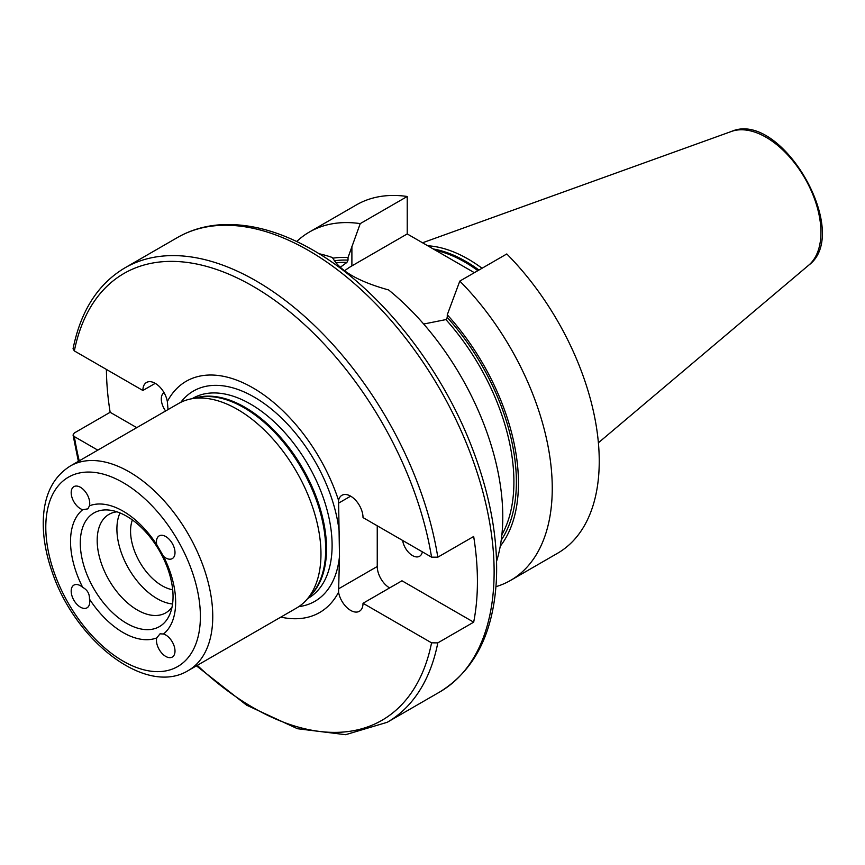 <?xml version="1.0" encoding="UTF-8"?>
<svg xmlns="http://www.w3.org/2000/svg" width="865" height="865" viewBox="0 0 865 865"><rect width="100%" height="100%" fill="white"/><g stroke="black" fill="none" stroke-linecap="round" stroke-linejoin="round"><path stroke-width="1.3" d="M89.463 599.077A13.116 7.569 60 0 1 87.019 607.825A13.116 7.569 60 0 1 73.903 600.256A13.116 7.569 60 0 1 73.903 585.108A13.116 7.569 60 0 1 80.456 585.756A13.116 7.569 60 0 1 82.694 587.367C87.376 589.865 89.636 593.779 89.463 599.077A74.336 42.915 60 0 0 156.727 637.916L160.057 633.818L163.485 634.013A13.116 7.569 60 0 1 165.723 634.986A13.116 7.569 60 0 1 174.297 646.544A13.116 7.569 60 0 1 172.286 657.054A13.116 7.569 60 0 1 161.16 652.383A13.116 7.569 60 0 1 156.727 637.916M82.694 509.701A13.116 7.569 60 0 1 72.39 498.618A13.116 7.569 60 0 1 73.903 486.649A13.116 7.569 60 0 1 80.456 487.298A13.116 7.569 60 0 1 89.463 505.787L87.906 508.858L82.694 509.701A74.336 42.915 60 0 0 70.53 541.512A74.336 42.915 60 0 0 82.694 587.367M156.727 544.626A13.116 7.569 60 0 1 159.171 535.878A13.116 7.569 60 0 1 165.723 536.527A13.116 7.569 60 0 1 174.297 548.086A13.116 7.569 60 0 1 172.286 558.595A13.116 7.569 60 0 1 163.485 556.336L156.727 544.626A74.336 42.915 60 0 0 89.463 505.787M173.043 596.569A65.589 37.865 60 0 1 169.983 613.912A65.589 37.865 60 0 1 118.246 617.599A65.589 37.865 60 0 1 80.283 543.015A65.589 37.865 60 0 1 110.115 510.209A65.589 37.865 60 0 1 173.043 596.569M163.485 556.336A74.336 42.915 60 0 1 163.485 634.013M188.31 670.526L296.522 608.052A118.062 68.162 -120 0 0 306.632 599.737A118.062 68.162 -120 0 0 320.969 554A118.062 68.162 -120 0 0 276.638 443.258A118.062 68.162 -120 0 0 190.711 398.96A118.062 68.162 -120 0 0 178.46 403.566L70.249 466.04C52.754 477.123 43.758 495.688 43.25 521.746C43.045 537.479 45.942 554.011 51.943 571.343C74.585 640.316 145.634 696.844 188.31 670.526A118.062 68.162 -120 0 0 212.758 616.475A118.062 68.162 -120 0 0 129.274 471.89A118.062 68.162 -120 0 0 70.249 466.04M97.788 450.135L74.347 436.609L73.038 434.998L74.282 432.997L110.147 412.291A262.354 151.472 60 0 1 106.406 369.431M363.019 603.273A17.495 10.099 60 0 1 359.397 611.274A17.495 10.099 60 0 1 347.179 607.825A17.495 10.099 60 0 1 338.572 592.201L339.491 556.314L338.572 500.424A17.495 10.099 60 0 1 341.913 495.299A17.495 10.099 60 0 1 355.385 499.981A17.495 10.099 60 0 1 363.019 517.584L431.559 557.157L437.809 557.19L473.674 536.484A262.354 151.472 60 0 1 473.674 622.173L437.809 642.879L431.559 642.836L363.019 603.273L401.976 580.783L473.674 622.173M422.347 551.838A14.175 8.185 60 0 1 419.579 556.282A14.175 8.185 60 0 1 409.534 553.351A14.175 8.185 60 0 1 402.647 540.463M165.615 410.983A14.175 8.185 60 0 1 164.015 392.624M110.147 412.291L136.746 427.645M437.809 557.19A262.354 151.472 -120 0 0 309.454 320.785A262.354 151.472 -120 0 0 124.863 267.89C98.005 283.904 80.737 310.87 73.049 348.79L74.347 350.92L142.876 390.483L155.246 383.346M142.876 390.483A17.495 10.099 60 0 1 146.499 382.481A17.495 10.099 60 0 1 158.728 385.931A17.495 10.099 60 0 1 167.334 401.555L168.037 409.578M377.248 525.801L377.248 566.499A17.495 10.099 -120 0 0 389.607 587.919M167.334 401.555A133.491 77.072 60 0 1 252.948 387.877A133.491 77.072 60 0 1 338.572 500.424M338.572 592.201A133.491 77.072 60 0 1 280.822 617.113M172.027 607.133A56.841 32.816 60 0 1 165.799 612.831A56.841 32.816 60 0 1 121.987 597.607A56.841 32.816 60 0 1 97.183 540.398A56.841 32.816 60 0 1 108.947 514.383A56.841 32.816 60 0 1 117.002 511.831M172.557 603.986A56.841 32.816 60 0 1 116.905 529.012A56.841 32.816 60 0 1 119.997 512.945M172.686 589.746A44.602 25.755 60 0 1 130.561 531.121A44.602 25.755 60 0 1 132.388 519.962M496.586 561.234A201.134 116.126 -120 0 0 388.601 289.948C358.391 281.568 339.686 270.767 332.495 257.554A201.134 116.126 -120 0 0 319.034 253.715M510.588 580.393A201.134 116.126 60 0 0 459.802 281.093L506.793 253.964A201.134 116.126 60 0 1 557.579 553.254L510.588 580.393A201.134 116.126 60 0 1 495.969 586.675M459.802 281.093L447.27 314.795A170.848 98.642 60 0 1 500.251 546.215M447.27 314.795L447.27 317.433L445.918 319.596L423.677 324.029M340.194 267.328L346.908 262.43L348.033 260.138L348.033 257.5L360.24 223.613L407.231 196.485L407.231 233.939L474.355 272.691M344.605 270.832A70.4 40.644 180 0 1 351.893 265.89L407.231 233.939M332.787 258.203A170.848 98.642 60 0 1 348.033 257.5M296.695 241.53A201.134 116.126 60 0 1 309.454 232.004A201.134 116.126 60 0 1 360.24 223.613M309.454 232.004L356.445 204.875A201.134 116.126 60 0 1 407.231 196.485M427.743 245.779A139.081 80.304 60 0 1 482.054 268.247M200.388 616.475A109.314 63.113 60 0 1 123.09 661.109A109.314 63.113 60 0 1 45.791 527.228A109.314 63.113 60 0 1 123.09 482.594A109.314 63.113 60 0 1 200.388 616.475M494.12 571.851A262.354 151.472 60 0 1 439.777 691.957C474.896 670.245 493.785 632.477 496.456 578.642C498.002 537.262 489.72 493.245 471.62 446.578C439.82 364.154 377.54 286.78 312.979 250.104C281.168 231.788 250.796 223.311 221.84 224.673C205.578 225.592 190.776 229.885 177.433 237.54A262.354 151.472 60 0 1 308.61 250.536A262.354 151.472 60 0 1 494.12 571.851M439.777 691.957L387.217 722.297A262.354 151.472 -120 0 0 437.809 642.879M338.475 588.881L377.248 566.499M338.475 503.192L350.649 496.164M74.347 350.92A257.986 148.942 60 0 1 252.948 286.239A257.986 148.942 60 0 1 431.559 557.157M431.559 642.836A257.986 148.942 60 0 1 197.285 665.336M79.234 460.85A257.986 148.942 60 0 1 74.347 436.609M180.807 402.312A121.414 70.097 60 0 1 272.756 410.151A121.414 70.097 60 0 1 339.491 534.602M339.491 556.314A121.414 70.097 60 0 1 298.782 606.635M192.214 398.646L192.765 398.332A115.434 66.648 60 0 1 281.72 429.267A115.434 66.648 60 0 1 332.106 545.437A115.434 66.648 60 0 1 308.2 598.277L307.648 598.591M195.414 397.997A115.434 66.648 60 0 1 281.114 437.96A115.434 66.648 60 0 1 326.527 548.648A115.434 66.648 60 0 1 309.811 596.147M190.711 398.96L198.139 397.446A115.618 66.746 60 0 1 282.271 440.826A115.618 66.746 60 0 1 325.694 549.275A115.618 66.746 60 0 1 311.66 594.071L306.632 599.737M445.918 319.596A166.156 95.928 60 0 1 501.884 534.732M335.793 262.841A166.156 95.928 60 0 1 346.908 262.43M447.27 317.433A167.907 96.945 60 0 1 501.224 540.16M351.893 265.89L351.893 246.395M334.29 260.819A167.907 96.945 60 0 1 348.033 260.138M433.322 248.99A138.13 79.753 60 0 1 478.95 270.042M435.657 250.342A137.957 79.645 60 0 1 477.88 270.659M808.656 265.231C852.641 233.031 781.3 109.455 731.422 131.458A77.645 44.829 60 0 1 766.033 137.254A77.645 44.829 60 0 1 815.609 202.021A77.645 44.829 60 0 1 808.656 265.231L598.396 442.783M177.433 237.54L124.863 267.89M73.038 434.998L78.369 461.348M196.431 665.834L246.547 705.137L297.484 728.719L345.578 734.699L387.217 722.297M731.422 131.458L422.553 242.773"/></g></svg>
